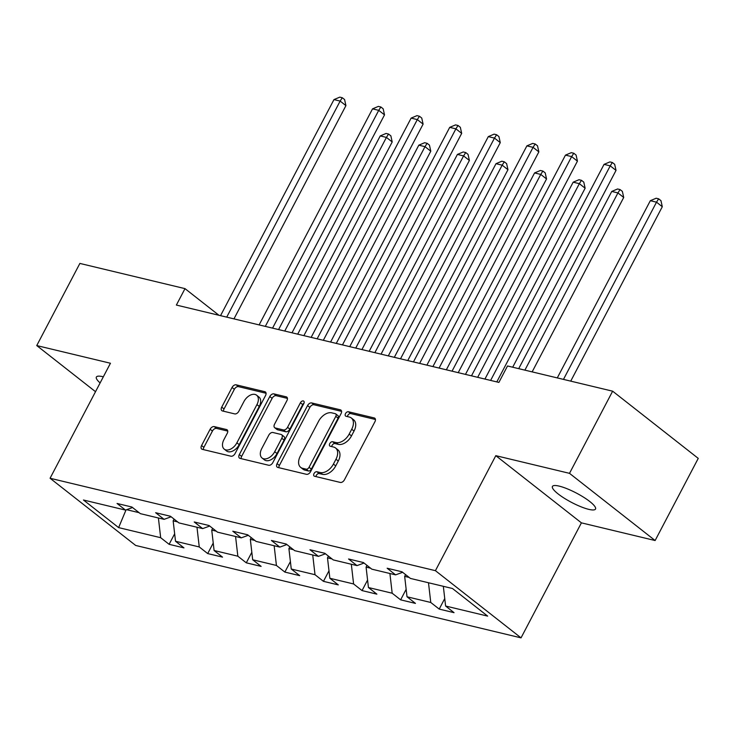 <?xml version="1.0" encoding="UTF-8"?>
<svg xmlns="http://www.w3.org/2000/svg" width="735" height="735" viewBox="0 0 735 735"><rect width="100%" height="100%" fill="white"/><g stroke="black" fill="none" stroke-linecap="round" stroke-linejoin="round"><path stroke-width="1.1" d="M314.01 473.588A2.609 1.654 -51.9 0 0 314.102 476.05A2.609 1.654 -51.9 0 0 314.525 476.252L340.323 482.436A3.73 2.361 -51.9 0 0 344.449 479.799L374.923 421.734A3.73 2.361 -51.9 0 0 374.804 418.224A3.73 2.361 -51.9 0 0 374.188 417.93L348.399 411.747A2.609 1.654 -51.9 0 0 345.514 413.594A2.609 1.654 -51.9 0 0 345.597 416.056A2.609 1.654 -51.9 0 0 346.029 416.258L349.364 417.057A11.935 7.561 -51.9 0 1 351.321 417.985A11.935 7.561 -51.9 0 1 351.716 429.24L349.171 434.082A11.935 7.561 -51.9 0 1 335.987 442.543L332.652 441.735A2.609 1.654 -51.9 0 0 329.767 443.591A2.609 1.654 -51.9 0 0 329.85 446.053A2.609 1.654 -51.9 0 0 330.281 446.255L333.616 447.055A11.935 7.561 -51.9 0 1 335.564 447.983A11.935 7.561 -51.9 0 1 335.969 459.237L333.424 464.079A11.935 7.561 -51.9 0 1 320.239 472.541L316.895 471.732A2.609 1.654 -51.9 0 0 314.01 473.588M335.564 447.983L337.879 449.802A11.935 7.561 -51.9 0 1 338.284 461.056L335.739 465.898A11.935 7.561 -51.9 0 1 322.555 474.351L319.21 473.551A2.609 1.654 -51.9 0 0 316.326 475.398A2.609 1.654 -51.9 0 0 315.967 476.592M375.447 419.492L350.714 413.557A2.609 1.654 -51.9 0 0 347.83 415.413A2.609 1.654 -51.9 0 0 347.462 416.598M351.321 417.985L353.627 419.804A11.935 7.561 -51.9 0 1 354.031 431.059L351.486 435.901A11.935 7.561 -51.9 0 1 338.302 444.353L334.958 443.554A2.609 1.654 -51.9 0 0 332.073 445.41A2.609 1.654 -51.9 0 0 331.715 446.595M103.341 376.798A24.328 5.255 -152.3 0 0 103.084 376.743A24.328 5.255 -152.3 0 0 96.358 377.055A24.328 5.255 -152.3 0 0 100.116 382.944M588.79 509.364A24.328 5.255 -152.3 0 0 595.515 509.052A24.328 5.255 -152.3 0 0 583.709 497.283A24.328 5.255 -152.3 0 0 559.17 486.12A24.328 5.255 -152.3 0 0 552.435 486.432A24.328 5.255 -152.3 0 0 564.241 498.192A24.328 5.255 -152.3 0 0 588.79 509.364M214.243 426.603A3.73 2.361 -51.9 0 0 210.127 429.24L201.574 445.529A3.73 2.361 -51.9 0 0 201.693 449.048A3.73 2.361 -51.9 0 0 202.309 449.342L230.955 456.205A3.73 2.361 -51.9 0 0 235.071 453.568L265.555 395.503A3.73 2.361 -51.9 0 0 265.427 391.994A3.73 2.361 -51.9 0 0 264.82 391.7L236.174 384.828A3.73 2.361 -51.9 0 0 232.049 387.474L221.722 407.144A3.73 2.361 -51.9 0 0 221.851 410.663A3.73 2.361 -51.9 0 0 222.457 410.957L234.713 413.897A3.73 2.361 -51.9 0 0 238.838 411.251L243.965 401.494A9.978 6.321 -51.9 0 1 256.616 395.2A9.978 6.321 -51.9 0 1 256.947 404.608L236.881 442.828A9.978 6.321 -51.9 0 1 224.23 449.122A9.978 6.321 -51.9 0 1 223.89 439.714L227.234 433.347A3.73 2.361 -51.9 0 0 227.115 429.828A3.73 2.361 -51.9 0 0 226.509 429.543L214.243 426.603L216.559 428.413A3.73 2.361 -51.9 0 0 212.433 431.059L203.889 447.349A3.73 2.361 -51.9 0 0 203.365 449.59M110.452 363.246L36.75 345.569L79.876 263.424L185 288.635L176.372 305.062L498.9 382.411L507.517 365.975L612.641 391.185L569.506 473.34L495.803 455.663L435.423 570.672L50.072 478.255L110.452 363.246M277.077 463.638A3.73 2.361 -51.9 0 0 277.196 467.157A3.73 2.361 -51.9 0 0 277.812 467.442L306.458 474.314A3.73 2.361 -51.9 0 0 310.574 471.668L341.058 413.612A3.73 2.361 -51.9 0 0 340.939 410.093A3.73 2.361 -51.9 0 0 340.323 409.808L311.677 402.936A3.73 2.361 -51.9 0 0 307.552 405.582L277.077 463.638L279.392 465.457A3.73 2.361 -51.9 0 0 278.868 467.699M268.707 465.264L240.06 458.392A3.73 2.361 -51.9 0 1 239.445 458.098A3.73 2.361 -51.9 0 1 239.325 454.588L269.8 396.523A3.73 2.361 -51.9 0 1 273.925 393.887L286.181 396.827A3.73 2.361 -51.9 0 1 286.797 397.111A3.73 2.361 -51.9 0 1 286.916 400.63L274.559 424.178A3.73 2.361 -51.9 0 0 274.679 427.696A3.73 2.361 -51.9 0 0 275.294 427.981L283.425 429.938A3.73 2.361 -51.9 0 0 287.55 427.292L300.413 402.78A2.609 1.654 -51.9 0 1 303.73 401.135A2.609 1.654 -51.9 0 1 303.812 403.598L272.823 462.618A3.73 2.361 -51.9 0 1 268.707 465.264M435.423 570.672L521.032 637.861L135.681 545.453L50.072 478.255M174.654 533.785L169.124 544.323L183.961 547.887L175.518 541.254L199.258 546.95L207.702 553.574L222.54 557.139L214.096 550.506L237.846 556.202L246.289 562.826L261.127 566.391L252.684 559.758L276.424 565.454L284.868 572.087L299.715 575.643L291.262 569.019L315.012 574.706L323.455 581.339L338.293 584.895L329.85 578.27L353.599 583.957L362.043 590.591L376.88 594.146L368.437 587.522L392.178 593.218L400.621 599.843L415.468 603.398L407.015 596.774L430.765 602.47L439.208 609.095L454.046 612.659L445.603 606.026L487.654 616.114L452.484 588.505L410.433 578.427L401.99 571.793L387.152 568.238L395.595 574.862L402.633 572.308M169.124 544.323L160.671 537.698L118.629 527.611L83.459 500.011L125.501 510.09L117.058 503.466L131.896 507.021L140.348 513.655L164.089 519.342L155.645 512.718L170.483 516.273L178.927 522.907L202.676 528.603L194.224 521.969L209.071 525.534L217.514 532.158L241.255 537.855L232.811 531.221L247.649 534.786L256.092 541.41L279.842 547.106L271.399 540.473L286.237 544.038L294.68 550.662L318.43 556.358L309.977 549.734L324.824 553.29L333.267 559.914L357.008 565.61L348.565 558.986L363.402 562.541L371.846 569.175L395.595 574.862M177.686 521.933L173.157 520.849L174.076 519.094M173.157 520.849L175.518 541.254M196.98 527.234L199.258 546.95M164.089 519.342L171.126 516.788M216.274 531.184L211.744 530.1L212.663 528.355M211.744 530.1L214.096 550.506M235.567 536.486L237.846 556.202M202.676 528.603L209.714 526.039M254.861 540.436L250.332 539.352L251.241 537.607M250.332 539.352L252.684 559.758M274.155 545.737L276.424 565.454M241.255 537.855L248.301 535.291M293.44 549.697L288.91 548.604L289.829 546.858M288.91 548.604L291.262 569.019M312.733 554.999L315.012 574.706M279.842 547.106L286.88 544.543M332.027 558.949L327.498 557.856L328.416 556.11M327.498 557.856L329.85 578.27M351.321 564.25L353.599 583.957M318.43 556.358L325.467 553.795M370.615 568.201L366.085 567.117L366.995 565.362M366.085 567.117L368.437 587.522M389.908 573.502L392.178 593.218M357.008 565.61L364.046 563.047M409.193 577.453L404.663 576.369L405.582 574.614M404.663 576.369L407.015 596.774M428.487 582.754L430.765 602.47M443.334 586.309L445.603 606.026M495.803 455.663L581.413 522.851L655.124 540.528L569.506 473.34M655.124 540.528L698.25 458.383L612.641 391.185M36.75 345.569L95.522 391.7M581.413 522.851L521.032 637.861M218.938 315.269L185 288.635M126.622 509.686L139.108 512.681M126.034 509.897L118.629 527.611M158.402 517.982L160.671 537.698M125.501 510.09L132.548 507.527M444.739 598.556L439.208 609.095M406.161 589.305L400.621 599.843M367.573 580.053L362.043 590.591M328.986 570.801L323.455 581.339M290.408 561.549L284.868 572.087M251.82 552.288L246.289 562.826M213.233 543.036L207.702 553.574M341.573 411.37L313.992 404.755A3.73 2.361 -51.9 0 0 309.867 407.392L279.392 465.457M306.155 469.16A2.609 1.654 -51.9 0 0 309.04 467.313L335.794 416.35A2.609 1.654 -51.9 0 0 335.711 413.888A2.609 1.654 -51.9 0 0 335.279 413.686L331.761 412.84A11.935 7.561 -51.9 0 0 318.577 421.293L300.284 456.132A11.935 7.561 -51.9 0 0 300.688 467.387A11.935 7.561 -51.9 0 0 302.636 468.314L306.155 469.16L308.47 470.979A2.609 1.654 -51.9 0 0 311.355 469.123L309.04 467.313M335.711 413.888L338.026 415.698A2.609 1.654 -51.9 0 1 338.109 418.16L311.355 469.123M300.688 467.387L302.995 469.206A11.935 7.561 -51.9 0 0 304.952 470.134L302.636 468.314M308.47 470.979L304.952 470.134M287.44 398.388L276.241 395.696A3.73 2.361 -51.9 0 0 272.115 398.342L241.64 456.398A3.73 2.361 -51.9 0 0 241.117 458.649M274.679 427.696L276.994 429.506A3.73 2.361 -51.9 0 0 277.61 429.8L285.74 431.748A3.73 2.361 -51.9 0 0 289.856 429.111L302.728 404.59L300.413 402.78M304.014 403.157A2.609 1.654 -51.9 0 0 302.728 404.59M261.733 448.607A9.978 6.321 -51.9 0 0 262.064 458.015A9.978 6.321 -51.9 0 0 274.715 451.722L281.79 438.262A3.73 2.361 -51.9 0 0 281.661 434.743A3.73 2.361 -51.9 0 0 281.055 434.449L272.924 432.502A3.73 2.361 -51.9 0 0 268.799 435.148L261.733 448.607M262.064 458.015L264.38 459.834A9.978 6.321 -51.9 0 0 277.031 453.541L274.715 451.722M281.661 434.743L283.976 436.553A3.73 2.361 -51.9 0 1 284.105 440.072L277.031 453.541M227.758 431.096L216.559 428.413M224.23 449.122L226.536 450.941A9.978 6.321 -51.9 0 0 239.197 444.647L236.881 442.828M256.616 395.2L258.931 397.019A9.978 6.321 -51.9 0 1 259.262 406.427L239.197 444.647M266.07 393.262L238.489 386.647A3.73 2.361 -51.9 0 0 234.364 389.293L224.037 408.963A3.73 2.361 -51.9 0 0 223.523 411.214M570.727 381.134L662.299 206.719L656.511 202.18L650.328 200.692L557.286 377.909M563.469 379.398L656.511 202.18L658.633 198.827L660.949 200.637L662.299 206.719M650.328 200.692L656.162 198.229L658.633 198.827M512.69 367.215L616.022 170.401L610.234 165.862L496.805 381.906M604.051 164.374L609.885 161.911L612.356 162.499L610.234 165.862L604.051 164.374L490.622 380.427M612.356 162.499L614.671 164.318L616.022 170.401M532.14 371.882L623.712 197.467L617.933 192.928L611.75 191.44L518.708 368.658M524.891 370.146L617.933 192.928L620.055 189.566L622.37 191.385L623.712 197.467M611.75 191.44L617.575 188.978L620.055 189.566M484.935 379.058L585.133 188.215L579.345 183.667L573.162 182.188L471.493 375.833M477.676 377.321L579.345 183.667L581.468 180.314L583.783 182.133L585.133 188.215M573.162 182.188L578.996 179.726L581.468 180.314M465.475 374.391L577.434 161.149L571.655 156.601L458.227 372.654M565.472 155.122L571.306 152.659L573.778 153.248L571.655 156.601L565.472 155.122L452.043 371.175M573.778 153.248L576.093 155.067L577.434 161.149M426.897 365.139L538.856 151.888L533.068 147.349L419.639 363.402M526.885 145.87L532.719 143.408L535.19 143.996L533.068 147.349L526.885 145.87L413.456 361.914M535.19 143.996L537.505 145.815L538.856 151.888M446.347 369.806L546.546 178.954L540.758 174.416L534.575 172.936L432.906 366.581M439.089 368.07L540.758 174.416L542.88 171.062L545.195 172.881L546.546 178.954M534.575 172.936L540.409 170.474L542.88 171.062M407.76 360.554L507.958 169.702L502.18 165.164L495.996 163.684L394.327 357.329M400.511 358.818L502.18 165.164L504.302 161.81L506.617 163.629L507.958 169.702M495.996 163.684L501.83 161.213L504.302 161.81M369.181 351.302L469.38 160.45L463.592 155.912L457.409 154.433L355.74 348.078M361.923 349.557L463.592 155.912L465.714 152.558L468.03 154.368L469.38 160.45M457.409 154.433L463.243 151.961L465.714 152.558M388.31 355.887L500.269 142.636L494.48 138.097L381.052 354.151M488.297 136.618L494.131 134.147L496.612 134.744L494.48 138.097L488.297 136.618L374.868 352.662M496.612 134.744L498.918 136.563L500.269 142.636M349.722 346.635L461.681 133.384L455.902 128.846L342.473 344.899M449.719 127.357L455.553 124.895L458.024 125.492L455.902 128.846L449.719 127.357L336.29 343.41M458.024 125.492L460.34 127.302L461.681 133.384M311.144 337.383L423.103 124.132L417.315 119.594L303.886 335.638M411.131 118.105L416.965 115.643L419.437 116.24L417.315 119.594L411.131 118.105L297.703 334.159M419.437 116.24L421.752 118.05L423.103 124.132M330.594 342.051L430.793 151.199L425.005 146.66L418.821 145.172L317.152 338.826M323.336 340.305L425.005 146.66L427.127 143.307L429.442 145.117L430.793 151.199M418.821 145.172L424.655 142.709L427.127 143.307M272.556 328.132L384.515 114.88L378.736 110.342L265.307 326.386M372.544 108.853L378.378 106.391L380.859 106.979L378.736 110.342L372.544 108.853L259.115 324.907M380.859 106.979L383.165 108.798L384.515 114.88M292.006 332.79L392.205 141.947L386.426 137.408L380.243 135.92L278.574 329.574M284.757 331.053L386.426 137.408L388.549 134.046L390.864 135.865L392.205 141.947M380.243 135.92L386.077 133.458L388.549 134.046M233.969 318.871L345.928 105.629L340.149 101.081L226.72 317.134M333.966 99.602L339.8 97.139L342.271 97.727L340.149 101.081L333.966 99.602L220.537 315.655M342.271 97.727L344.586 99.547L345.928 105.629M322.555 474.351L320.239 472.541M335.739 465.898L333.424 464.079M338.284 461.056L335.969 459.237M334.958 443.554L332.652 441.735M338.302 444.353L335.987 442.543M351.486 435.901L349.171 434.082M354.031 431.059L351.716 429.24M350.714 413.557L348.399 411.747M375.227 418.739L374.188 417.93M319.21 473.551L316.895 471.732M309.867 407.392L307.552 405.582M313.992 404.755L311.677 402.936M341.362 410.617L340.323 409.808M338.109 418.16L335.794 416.35M241.64 456.398L239.325 454.588M272.115 398.342L269.8 396.523M276.241 395.696L273.925 393.887M287.22 397.635L286.181 396.827M277.61 429.8L275.294 427.981M285.74 431.748L283.425 429.938M289.856 429.111L287.55 427.292M284.105 440.072L281.79 438.262M227.538 430.352L226.509 429.543M259.262 406.427L256.947 404.608M224.037 408.963L221.722 407.144M234.364 389.293L232.049 387.474M238.489 386.647L236.174 384.828M265.859 392.518L264.82 391.7M203.889 447.349L201.574 445.529M212.433 431.059L210.127 429.24"/></g></svg>
